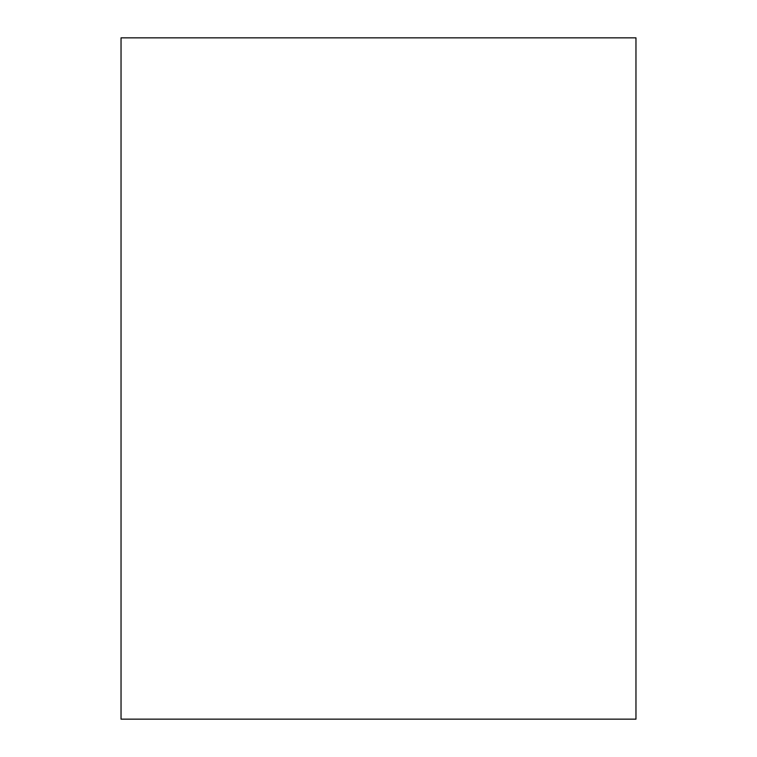 <?xml version="1.0" encoding="UTF-8"?>
<svg xmlns="http://www.w3.org/2000/svg" width="757" height="757" viewBox="0 0 757 757"><rect width="100%" height="100%" fill="white"/><g stroke="black" fill="none" stroke-linecap="round" stroke-linejoin="round"><path stroke-width="1.14" d="M635.965 37.85L635.965 719.15L121.035 719.15L121.035 37.85L635.965 37.85"/></g></svg>
